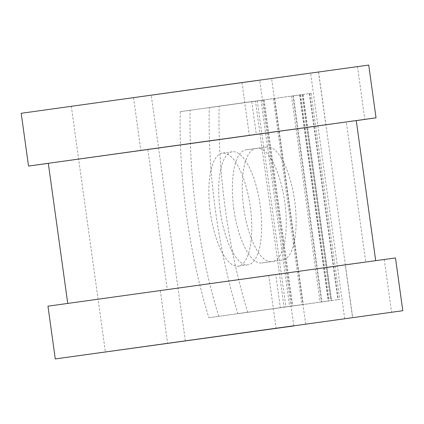 <?xml version="1.0" encoding="UTF-8"?>
<svg xmlns="http://www.w3.org/2000/svg" width="424" height="424" viewBox="0 0 424 424"><rect width="100%" height="100%" fill="white"/><g stroke="black" fill="none" stroke-linecap="round" stroke-linejoin="round"><path stroke-width="0.32" stroke-dasharray="2.12 1.59" d="M243.721 207.855A57.086 20.177 82.1 0 1 255.858 148.506L266.807 146.964A57.086 20.177 82.1 0 1 266.823 146.964A57.086 20.177 82.1 0 1 294.643 200.722A57.086 20.177 82.1 0 1 282.501 260.055L271.551 261.592A57.086 20.177 82.1 0 1 271.535 261.597A57.086 20.177 82.1 0 1 243.721 207.855M233.852 209.223A57.086 20.177 82.1 0 1 245.989 149.873L256.939 148.331A57.086 20.177 82.1 0 1 256.955 148.331A57.086 20.177 82.1 0 1 284.769 202.089A57.086 20.177 82.1 0 1 272.632 261.423L261.677 262.959A57.086 20.177 82.1 0 1 261.666 262.965A57.086 20.177 82.1 0 1 233.852 209.223M210.336 212.472A57.086 20.177 -97.9 0 0 238.15 266.208A57.086 20.177 -97.9 0 0 250.298 206.859A57.086 20.177 -97.9 0 0 222.483 153.117A57.086 20.177 -97.9 0 0 210.336 212.472M220.204 211.104A57.086 20.177 -97.9 0 0 248.019 264.841A57.086 20.177 -97.9 0 0 260.172 205.492A57.086 20.177 -97.9 0 0 232.352 151.75A57.086 20.177 -97.9 0 0 220.204 211.104M218.736 316.352A249.651 88.245 82.1 0 1 190.143 110.282L180.274 111.65A249.651 88.245 -97.9 0 0 208.868 317.719L303.266 304.48L280.344 307.649L275.77 274.678L268.779 275.664L276.098 328.415M208.868 317.719L280.344 307.649M180.274 111.65L264.12 99.873L251.75 101.58L255.476 101.06L284.069 307.13M190.143 110.282L255.476 101.06M247.727 312.334A249.651 88.245 -97.9 0 1 219.134 106.265L311.126 93.344L292.889 95.856L321.482 301.925L339.719 299.413L237.859 313.702A249.651 88.245 -97.9 0 1 209.265 107.632L299.89 94.907L328.489 300.976L237.859 313.702M321.482 301.925L328.489 300.976M219.134 106.265L209.265 107.632M292.889 95.856L299.89 94.907M48.304 163.304L256.324 134.551L251.75 101.58M356.255 120.57L346.318 121.985L365.764 262.112L375.696 260.696L67.745 303.43L275.77 274.678M346.318 121.985L307.331 127.46L326.777 267.586L345.284 265.021L352.604 317.777M365.764 262.112L326.777 267.586L331.351 300.558M302.757 94.488L307.331 127.46L356.261 120.623M21.2 113.293L242.014 82.781L249.333 135.537L256.324 134.551M48.31 163.351L249.333 135.537M293.784 325.77L259.721 80.295L242.014 82.781M344.696 318.742L310.622 73.161L318.599 72.027L71.317 106.339L259.721 80.295M47.965 306.176L268.779 275.664M310.622 73.161L368.716 65.073M345.284 265.021L395.481 257.951M318.519 72.138L325.839 124.895M305.699 324.121L271.636 78.636M245.989 149.873L255.858 148.506M261.03 100.292L289.624 306.361M309.764 93.54L338.357 299.609M273.31 98.601L301.904 304.671M263.442 99.969L292.035 306.038M299.636 94.939L328.234 301.008M293.397 95.792L321.991 301.861M257.299 100.811L285.893 306.881M147.865 149.577L167.31 289.703M303.012 94.457L331.605 300.526M309.255 93.598L337.849 299.667M272.632 261.423L282.501 260.055M261.677 262.959L271.551 261.592M266.823 146.964L256.955 148.331L266.807 146.964M133.555 97.806L140.874 150.557M185.33 340.811L151.262 95.32M160.32 290.684L167.639 343.44M357.506 66.669L364.826 119.42M384.266 259.546L391.591 312.303M248.019 264.841L238.15 266.208M300.574 94.812L329.167 300.881M291.526 96.047L320.12 302.116M274.673 98.41L303.266 304.48M264.12 99.873L292.719 305.942M302.074 94.584L330.672 300.653M311.126 93.344L339.719 299.413M232.352 151.75L222.483 153.117M261.666 262.965L271.535 261.597M71.317 106.339L105.401 351.973M318.599 72.027L352.683 317.661"/><path stroke-width="0.64" d="M375.691 260.649L356.255 120.57L202.264 141.844L48.304 163.304L67.739 303.377M402.8 310.707L55.284 358.927L47.965 306.176L344.574 264.936L395.481 257.951L402.8 310.707L105.401 351.973L293.784 325.77M55.284 358.927L293.806 325.929M356.261 120.623L376.035 117.824L368.716 65.073L194.945 89.077L21.2 113.293L28.519 166.049L48.31 163.351M376.035 117.824L28.519 166.049"/></g></svg>
